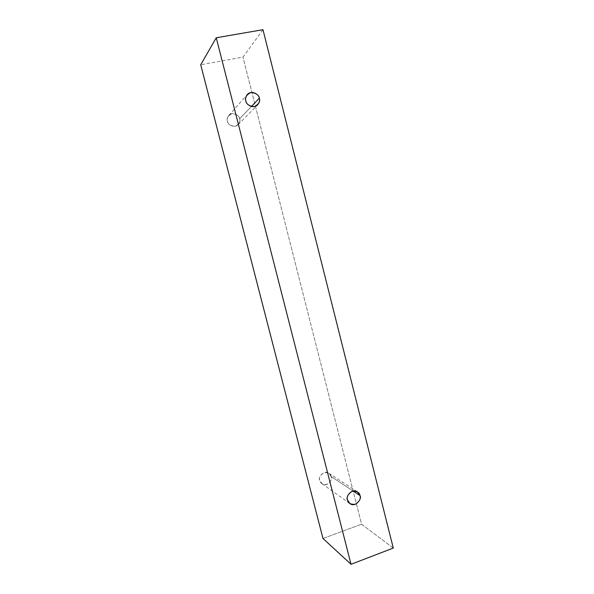 <?xml version="1.0" encoding="UTF-8"?>
<svg xmlns="http://www.w3.org/2000/svg" width="594" height="594" viewBox="0 0 594 594"><rect width="100%" height="100%" fill="white"/><g stroke="black" fill="none" stroke-linecap="round" stroke-linejoin="round"><path stroke-width="0.45" stroke-dasharray="2.97 2.23" d="M262.971 29.7L242.961 57.121L200.72 64.791L242.961 57.121L262.971 29.7M393.28 548.069L361.568 524.205L242.961 57.121L361.568 524.205L393.28 548.069M322.988 538.491L361.568 524.205L322.988 538.491M331.14 476.536C330.724 473.678 328.334 472.371 323.968 472.624C320.188 475.185 318.792 477.806 319.795 480.479C320.218 483.353 322.616 484.652 326.982 484.385C330.747 481.808 332.135 479.195 331.14 476.536C333.368 479.18 327.034 487.704 321.978 483.716L319.795 480.479C317.649 477.918 323.619 469.468 328.779 473.173L331.14 476.536L353.074 491L331.14 476.536M239.642 118.755C239.196 115.733 236.635 114.048 231.964 113.684C227.91 115.808 226.418 118.325 227.487 121.235C227.948 124.272 230.517 125.958 235.194 126.292C239.226 124.161 240.711 121.651 239.642 118.755C240.295 120.426 239.798 122.409 238.149 124.688C233.902 129.024 227.22 123.938 227.487 121.235C226.871 119.646 227.302 117.746 228.772 115.526C232.863 110.84 239.976 115.964 239.642 118.755L251.381 106.504L239.642 118.755M238.149 124.688L257.648 104.826M228.772 115.526L247.282 94.55M321.978 483.716L349.918 503.586M328.779 473.173L357.38 491.839"/><path stroke-width="0.89" d="M351.024 564.3L216.238 37.771L200.72 64.791L322.988 538.491L351.024 564.3L322.988 538.491L200.72 64.791L216.238 37.771L262.971 29.7L393.28 548.069L351.024 564.3L393.28 548.069L262.971 29.7L216.238 37.771L351.024 564.3M359.964 495.545C361.055 498.485 359.541 501.395 355.412 504.276C350.623 504.618 347.995 503.192 347.52 500.014C346.428 497.059 347.958 494.141 352.108 491.268C356.89 490.956 359.511 492.381 359.964 495.545L357.38 491.839C351.722 487.778 345.173 497.185 347.52 500.014L349.918 503.586C355.464 507.959 362.407 498.455 359.964 495.545L353.074 491L359.964 495.545M259.303 98.24C260.476 101.463 258.836 104.247 254.381 106.586C249.213 106.178 246.369 104.277 245.864 100.898C244.683 97.646 246.332 94.862 250.809 92.53C255.977 92.976 258.806 94.877 259.303 98.24C259.667 95.129 251.811 89.375 247.282 94.55C245.656 97.008 245.188 99.124 245.864 100.898C245.574 103.905 252.962 109.615 257.648 104.826C259.474 102.302 260.024 100.104 259.303 98.24L251.381 106.504L259.303 98.24"/></g></svg>
